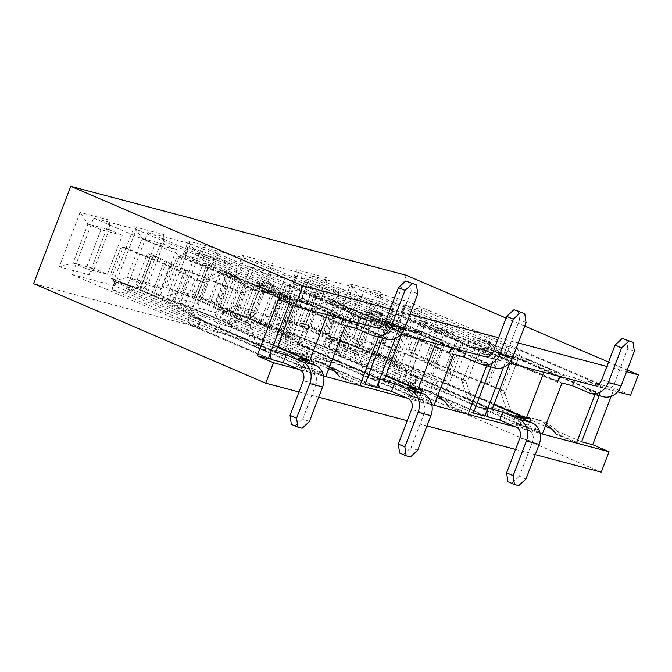 <?xml version="1.0" encoding="UTF-8"?>
<svg xmlns="http://www.w3.org/2000/svg" width="672" height="672" viewBox="0 0 672 672"><rect width="100%" height="100%" fill="white"/><g stroke="black" fill="none" stroke-linecap="round" stroke-linejoin="round"><path stroke-width="0.5" stroke-dasharray="3.36 2.52" d="M329.969 338.663L359.814 346.584L380.629 292.076L350.784 284.164L329.969 338.663L343.745 334.816L358.613 295.882L379.932 301.535L365.064 340.469L343.745 334.816L356.824 340.418L378.134 346.072L393.002 307.146L371.692 301.493L356.824 340.418M113.4 281.224L143.245 289.136L164.052 234.637L134.215 226.716L113.4 281.224L127.176 277.376L142.044 238.442L163.355 244.096L148.487 283.03L127.176 277.376L140.255 282.979L161.566 288.632L176.434 249.698L155.114 244.045L140.255 282.979M197.383 303.5L218.198 248.993L188.353 241.08L167.538 295.588L197.383 303.5L202.633 297.385L181.314 291.732L196.182 252.798L217.501 258.451L202.633 297.385L215.712 302.996L194.393 297.343L209.261 258.409L230.58 264.062L215.712 302.996M406.283 275.302L369.113 372.632L33.6 283.643M89.099 274.781L109.914 220.273L80.069 212.36L59.254 266.868L89.099 274.781L94.349 268.666L73.03 263.012L87.898 224.078L109.217 229.732L94.349 268.666L107.428 274.277L86.108 268.615L100.976 229.69L122.287 235.343L107.428 274.277M305.668 332.22L326.483 277.712L296.638 269.8L275.831 324.307L305.668 332.22L310.918 326.105L289.598 320.452L304.466 281.518L325.786 287.179L310.918 326.105L323.996 331.716L302.677 326.063L317.545 287.129L338.864 292.782L323.996 331.716M221.684 309.943L251.53 317.864L272.336 263.357L242.5 255.444L221.684 309.943L235.46 306.096L250.328 267.162L271.639 272.815L256.78 311.749L235.46 306.096L248.539 311.699L269.85 317.352L284.718 278.418L263.407 272.765L248.539 311.699M342.821 346.357L364.375 289.901L407.005 301.207L385.451 357.664L342.821 346.357L539.087 430.181L538.087 432.802L517.894 424.141A54.793 46.536 -75.1 0 0 495.096 408.349A54.793 46.536 -75.1 0 0 478.968 407.45L469.426 403.36L462.294 382.183L466.561 383.309L473.693 404.494L469.426 403.36M331.304 343.3L352.867 286.852L310.237 275.545L288.674 331.993L331.304 343.3L527.461 427.409L538.978 430.466M559.608 376.438L560.532 374.01L549.024 370.961L548.092 373.388L549.914 368.626L529.721 359.965A54.793 46.536 104.9 0 1 513.593 359.066A54.793 46.536 104.9 0 1 490.795 343.274L481.261 339.184L462.235 349.146L457.968 348.02L476.994 338.05L481.261 339.184M527.461 427.409L529.637 421.722M407.005 301.207L603.162 385.316L614.25 388.256L611.176 396.304M603.162 385.316L599.214 395.657L600.046 393.498L518.314 358.453L515.726 359.612A56.498 3.688 -159.1 0 0 500.665 353.438L459.068 336.907A27.796 1.814 20.9 0 1 444.948 330.893L427.291 322.585A2.092 1.369 -72.4 0 0 427.182 322.543A2.092 1.369 -72.4 0 0 425.3 323.946L414.893 351.204A2.092 1.369 -72.4 0 0 415.397 353.732L433.062 362.032A27.796 1.814 20.9 0 0 447.174 368.046L459.068 336.907M234.536 317.638L256.091 261.181L298.721 272.488L277.166 328.944L234.536 317.638L430.802 401.453L429.794 404.082L409.609 395.422A54.793 46.536 -75.1 0 0 386.812 379.63A54.793 46.536 -75.1 0 0 370.684 378.731L361.141 374.64L354.01 353.464L358.277 354.589L365.408 375.774L361.141 374.64M223.02 314.58L244.583 258.132L201.944 246.817L180.39 303.274L223.02 314.58L419.177 398.689L430.693 401.738M451.324 347.718L452.248 345.29L440.74 342.233L439.807 344.66L441.63 339.898L421.436 331.246A54.793 46.536 104.9 0 1 405.308 330.338A54.793 46.536 104.9 0 1 382.511 314.555L372.977 310.464L353.951 320.426L349.684 319.301L368.71 309.33L372.977 310.464M419.177 398.689L421.352 393.002M298.721 272.488L494.878 356.597L506.386 359.654L503.446 367.366L507.284 357.311L487.091 348.659L491.35 349.784L511.543 358.445L507.284 357.311M494.878 356.597L490.93 366.937L491.753 364.77L410.021 329.725L407.442 330.893A56.498 3.688 -159.1 0 0 392.381 324.71L350.776 308.179A27.796 1.814 20.9 0 1 336.664 302.165L319.007 293.866A2.092 1.369 -72.4 0 0 318.898 293.824A2.092 1.369 -72.4 0 0 317.016 295.226L306.608 322.476A2.092 1.369 -72.4 0 0 307.112 325.013L324.769 333.312A27.796 1.814 20.9 0 0 338.89 339.326L350.776 308.179M126.252 288.91L147.806 232.462L190.436 243.768L168.882 300.216L126.252 288.91L322.51 372.733L321.51 375.354L301.316 366.702A54.793 46.536 -75.1 0 0 278.519 350.91A54.793 46.536 -75.1 0 0 262.391 350.011L252.857 345.92L245.725 324.736L249.992 325.87L257.124 347.046L252.857 345.92M114.736 285.86L136.29 229.404L93.66 218.098L72.106 274.554L114.736 285.86L310.892 369.97L322.4 373.019M343.031 318.998L343.963 316.571L332.447 313.513L331.523 315.941L333.346 311.178L313.152 302.518A54.793 46.536 104.9 0 1 297.024 301.619A54.793 46.536 104.9 0 1 274.226 285.835L264.684 281.744L245.666 291.707L241.399 290.573L260.425 280.61L264.684 281.744M310.892 369.97L313.068 364.274M190.436 243.768L386.593 327.877L398.101 330.926L395.161 338.646L398.992 328.591L378.806 319.939L383.065 321.065L403.259 329.725L398.992 328.591M386.593 327.877L382.645 338.218L383.468 336.05L301.736 301.006L299.158 302.173A56.498 3.688 -159.1 0 0 284.096 295.991L242.491 279.46A27.796 1.814 20.9 0 1 228.379 273.445L210.722 265.146A2.092 1.369 -72.4 0 0 210.613 265.104A2.092 1.369 -72.4 0 0 208.732 266.507L198.324 293.756A2.092 1.369 -72.4 0 0 198.828 296.293L216.485 304.592A27.796 1.814 20.9 0 0 230.597 310.607L242.491 279.46M278.737 299.267L289.817 302.207L289.22 303.769L290.707 299.872L270.522 291.211L274.781 292.345L294.974 301.006L290.707 299.872M378.386 337.084L379.159 334.48L368.701 331.708L371.675 323.921L388.021 330.926L377.009 328.012L401.016 334.37M486.671 365.803L487.444 363.199L476.986 360.427L479.959 352.64L496.306 359.646L485.293 356.731L509.3 363.098M594.955 394.523L595.728 391.927L585.27 389.147L588.244 381.36L604.59 388.374L593.578 385.451L617.585 391.818M390.289 309.019L409.987 314.244M498.574 337.739L518.272 342.964M606.858 366.458L626.556 371.683M298.948 358.226L295.974 366.013L312.32 373.019L299.527 369.625L323.534 375.992M407.232 386.946L404.258 394.733L420.605 401.738L407.812 398.345L431.819 404.712M515.516 415.666L512.543 423.452L528.889 430.458L516.096 427.073L540.103 433.44M298.981 391.994L318.679 397.219M407.266 420.714L426.964 425.939M515.55 449.434L535.248 454.658M630.596 395.27L614.25 388.256M601.23 472.156L369.113 372.632M627.194 370.02L608.555 362.032M524.723 326.088L506.075 318.091M93.66 218.098L289.817 302.207M136.29 229.404L332.447 313.513M147.806 232.462L343.963 316.571M201.944 246.817L398.101 330.926M244.583 258.132L440.74 342.233M256.091 261.181L452.248 345.29M310.237 275.545L506.386 359.654M352.867 286.852L549.024 370.961M364.375 289.901L560.532 374.01M385.451 357.664L545.294 426.199M551.494 428.862L581.608 441.773L580.717 444.108L560.524 435.448L556.256 434.322L576.45 442.974L580.717 444.108M288.674 331.993L484.831 416.102M277.166 328.944L437.01 397.48M443.209 400.134L473.323 413.053L472.433 415.388L452.239 406.728L447.972 405.594L468.166 414.254L472.433 415.388M180.39 303.274L376.547 387.383M168.882 300.216L328.726 368.76M334.925 371.414L365.039 384.325L364.14 386.66L343.955 378.008L339.688 376.874L359.881 385.535L364.14 386.66M72.106 274.554L268.262 358.663M86.108 268.615L73.03 263.012L59.254 266.868M100.976 229.69L87.898 224.078L80.069 212.36M122.287 235.343L109.217 229.732L109.914 220.273M194.393 297.343L181.314 291.732L167.538 295.588M209.261 258.409L196.182 252.798L188.353 241.08M230.58 264.062L217.501 258.451L218.198 248.993M302.677 326.063L289.598 320.452L275.831 324.307M317.545 287.129L304.466 281.518L296.638 269.8M338.864 292.782L325.786 287.179L326.483 277.712M155.114 244.045L142.044 238.442L134.215 226.716M161.566 288.632L148.487 283.03L143.245 289.136M176.434 249.698L163.355 244.096L164.052 234.637M263.407 272.765L250.328 267.162L242.5 255.444M269.85 317.352L256.78 311.749L251.53 317.864M284.718 278.418L271.639 272.815L272.336 263.357M371.692 301.493L358.613 295.882L350.784 284.164M378.134 346.072L365.064 340.469L359.814 346.584M393.002 307.146L379.932 301.535L380.629 292.076M174.527 301.308L186.421 270.161A27.796 1.814 -159.1 0 1 172.309 264.146L154.644 255.847A2.092 1.369 -72.4 0 0 154.535 255.805A2.092 1.369 -72.4 0 0 152.653 257.208L142.246 284.458A2.092 1.369 -72.4 0 0 142.75 286.994L160.415 295.294A27.796 1.814 -159.1 0 0 174.527 301.308L216.124 317.839A56.498 3.688 20.9 0 1 231.185 324.013L227.195 323.005L227.657 325.945L220.408 324.03L132.712 286.6L114.769 281.61L115.66 282.072L112.686 289.859L197.686 326.306L191.008 324.803A8.77 4.595 -66.8 0 1 190.672 324.685A8.77 4.595 -66.8 0 1 189.655 315.437L188.605 312.724A56.498 3.688 20.9 0 1 176.988 307.457L151.368 295.168A27.796 1.814 -159.1 0 0 137.71 289.271L111.115 278.603A2.092 2.016 96.7 0 1 109.981 275.898L120.389 248.648A2.092 2.016 96.7 0 1 123.01 247.456L149.604 258.124A27.796 1.814 -159.1 0 1 163.262 264.02L151.368 295.168M193.964 317.008L275.696 352.052L193.981 317.016L193.133 313.967A48.14 3.15 -159.1 0 1 183.229 309.481L157.618 297.192A36.145 2.36 -159.1 0 0 139.843 289.523L113.257 278.855A2.092 2.016 96.7 0 1 112.123 276.15L109.981 275.898M193.981 317.016L201.23 318.94L198.257 326.726M231.185 324.013L232.285 326.743A8.77 4.595 -66.8 0 1 224.683 333.732L214.738 330.826L129.738 294.386L112.686 289.859M327.264 314.815L329.078 310.052L333.346 311.178M312.866 364.19A8.77 4.595 -66.8 0 1 306.415 368.777L295.974 366.013M260.425 280.61L269.959 284.701L274.226 285.835M293.261 305.5L294.974 301.006M270.522 291.211A54.793 46.536 104.9 0 1 254.394 290.312A54.793 46.536 104.9 0 1 231.596 274.52L235.855 275.654A54.793 46.536 -75.1 0 0 258.653 291.446A54.793 46.536 -75.1 0 0 274.781 292.345M176.988 307.457L188.882 276.31A56.498 3.688 -159.1 0 0 200.5 281.576L205.027 282.82L226.321 271.564L235.855 275.654M226.321 271.564L222.054 270.438L203.028 280.4L207.295 281.534L193.914 316.571L189.655 315.437L203.028 280.4L200.5 281.576L205.195 282.878M231.596 274.52L222.054 270.438M329.078 310.052L308.885 301.392L313.152 302.518M308.885 301.392A54.793 46.536 104.9 0 1 292.757 300.493A54.793 46.536 104.9 0 1 269.959 284.701M115.66 282.072L201.23 318.94M309.372 421.596L302.828 418.79L316.058 384.14L303.274 380.747M312.32 373.019A8.77 7.451 104.9 0 1 316.058 384.14M302.131 428.249L291.329 424.318M295.596 425.443L302.828 418.79M314.017 361.788L232.285 326.743L228.018 325.618L241.399 290.573L239.089 291.858A48.14 3.15 20.9 0 0 226.254 286.591L184.657 270.06A36.145 2.36 -159.1 0 1 166.303 262.24L148.638 253.94A2.092 1.369 -72.4 0 0 148.529 253.89A2.092 1.369 -72.4 0 0 146.647 255.301L136.24 282.551A2.092 1.369 -72.4 0 0 136.744 285.079L154.409 293.387A36.145 2.36 -159.1 0 0 172.763 301.207L214.36 317.738A48.14 3.15 20.9 0 1 227.195 323.005M186.421 270.161L228.018 286.692A56.498 3.688 -159.1 0 1 243.079 292.866L245.666 291.707L232.285 326.743M239.291 291.925L243.356 292.958L239.282 291.917M122.514 247.33L124.648 247.582A2.092 2.016 96.7 0 0 122.531 248.9L112.123 276.15M124.648 247.582A2.092 2.016 96.7 0 1 125.152 247.708L151.738 258.376A36.145 2.36 -159.1 0 1 169.512 266.045L195.124 278.334L183.229 309.481M188.882 276.31L163.262 264.02M205.187 282.878L205.027 282.82A48.14 3.15 -159.1 0 1 195.124 278.334M219.341 273.319L207.446 304.466A27.796 1.814 20.9 0 0 193.78 298.57L167.194 287.902A2.092 2.016 96.7 0 1 166.06 285.197L176.467 257.947A2.092 2.016 96.7 0 1 179.088 256.754L205.674 267.422A27.796 1.814 20.9 0 1 219.341 273.319L244.952 285.608A56.498 3.688 -159.1 0 0 256.578 290.875L261.106 292.118L263.735 290.497L270.413 292.001L184.523 255.091L202.465 260.081L205.439 252.294L290.438 288.742L300.384 291.648A8.77 4.595 -66.8 0 1 300.72 291.757A8.77 4.595 -66.8 0 1 301.736 301.006L288.355 336.05L295.487 357.227L291.228 356.093L300.762 360.184A54.793 46.536 104.9 0 1 316.89 361.082A54.793 46.536 104.9 0 1 329.44 366.895M379.142 334.48L297.41 299.426L295.168 301.157A48.14 3.15 20.9 0 0 282.332 295.89L240.727 279.359A36.145 2.36 20.9 0 1 222.373 271.538L204.716 263.239A2.092 1.369 -72.4 0 0 204.607 263.189A2.092 1.369 -72.4 0 0 202.726 264.6L208.732 266.507M297.41 299.426L290.161 297.511L293.135 289.724M256.796 290.951L259.106 289.699A8.77 4.595 -66.8 0 1 266.708 282.71L273.386 284.214L188.387 247.766L205.439 252.294M357.958 322.955L358.882 320.527L375.228 327.533M344.324 319.343A8.77 4.595 -66.8 0 1 348.44 317.755L358.882 320.527M301.316 366.702L305.584 367.828L325.777 376.488L321.51 375.354M257.124 347.046L266.658 351.137L262.391 350.011M371.675 323.921L382.116 326.693A8.77 4.595 -66.8 0 1 382.452 326.802A8.77 4.595 -66.8 0 1 383.468 336.05M343.955 378.008A54.793 46.536 -75.1 0 0 321.157 362.216A54.793 46.536 -75.1 0 0 305.029 361.318L300.762 360.184M305.029 361.318L295.487 357.227M305.584 367.828A54.793 46.536 -75.1 0 0 282.786 352.044A54.793 46.536 -75.1 0 0 266.658 351.137M202.465 260.081L290.161 297.511M386.753 339.301A17.119 14.54 104.9 0 1 385.048 338.713L368.701 331.708M284.096 295.991L272.202 327.138A56.498 3.688 20.9 0 1 287.263 333.312L283.273 332.304L291.228 356.093M379.21 334.925L297.478 299.88L284.096 334.916L288.355 336.05L287.263 333.312M388.021 330.926A8.77 7.451 -75.1 0 0 388.895 331.229A8.77 7.451 -75.1 0 0 398.009 325.693L411.239 291.043L417.774 293.849M409.945 282.131L411.239 291.043M340.838 324.744L259.106 289.699L263.374 290.833L249.992 325.87L249.211 323.266A48.14 3.15 -159.1 0 1 239.308 318.78L213.696 306.491A36.145 2.36 20.9 0 0 195.922 298.822L169.336 288.154A2.092 2.016 96.7 0 1 168.202 285.449L178.609 258.199A2.092 2.016 96.7 0 1 181.23 257.006L207.816 267.674A36.145 2.36 20.9 0 1 225.582 275.344L251.202 287.633A48.14 3.15 -159.1 0 0 261.106 292.118L256.805 290.959M207.446 304.466L233.058 316.756A56.498 3.688 20.9 0 0 244.684 322.022L245.725 324.736L259.106 289.699M283.273 332.304A48.14 3.15 20.9 0 0 270.438 327.037L228.833 310.506A36.145 2.36 20.9 0 1 210.479 302.686L192.822 294.378A2.092 1.369 -72.4 0 1 192.318 291.85L202.726 264.6M272.202 327.138L230.597 310.607M299.418 302.257L295.168 301.157L299.426 302.257M282.811 330.028L294.706 298.88A27.796 1.814 -159.1 0 1 280.594 292.866L262.928 284.567A2.092 1.369 -72.4 0 0 262.819 284.525A2.092 1.369 -72.4 0 0 260.946 285.928L250.538 313.177A2.092 1.369 -72.4 0 0 251.042 315.714L268.699 324.013A27.796 1.814 -159.1 0 0 282.811 330.028L324.408 346.559A56.498 3.688 20.9 0 1 339.478 352.741L335.479 351.725L335.941 354.673L325.996 351.767L240.996 315.319L223.054 310.33L223.944 310.792L220.97 318.578L305.97 355.026L299.292 353.522A8.77 4.595 -66.8 0 1 298.956 353.405A8.77 4.595 -66.8 0 1 297.94 344.156L296.89 341.443A56.498 3.688 20.9 0 1 285.272 336.176L259.661 323.887A27.796 1.814 -159.1 0 0 245.994 317.99L219.408 307.322A2.092 2.016 96.7 0 1 218.274 304.626L228.682 277.368A2.092 2.016 96.7 0 1 231.294 276.175L257.888 286.843A27.796 1.814 -159.1 0 1 271.547 292.74L259.661 323.887M302.249 345.736L383.981 380.78L302.249 345.736L301.417 342.686A48.14 3.15 -159.1 0 1 291.514 338.201L265.902 325.912A36.145 2.36 -159.1 0 0 248.136 318.242L221.542 307.574A2.092 2.016 96.7 0 1 220.408 304.87L218.274 304.626M302.266 345.736L309.515 347.659L306.541 355.446M339.478 352.741L340.57 355.471A8.77 4.595 -66.8 0 1 332.968 362.46L323.022 359.554L238.022 323.106L220.97 318.578M435.548 343.535L437.363 338.772L441.63 339.898M421.159 392.918A8.77 4.595 -66.8 0 1 414.7 397.505L404.258 394.733M368.71 309.33L378.244 313.421L382.511 314.555M401.436 334.488L403.259 329.725M378.806 319.939A54.793 46.536 104.9 0 1 362.678 319.032A54.793 46.536 104.9 0 1 339.881 303.248L344.14 304.374A54.793 46.536 -75.1 0 0 366.937 320.166A54.793 46.536 -75.1 0 0 383.065 321.065M285.272 336.176L297.167 305.029A56.498 3.688 -159.1 0 0 308.784 310.296L313.312 311.539L334.606 300.283L344.14 304.374M334.606 300.283L330.338 299.158L311.321 309.12L315.58 310.254L302.198 345.29L297.94 344.156L311.321 309.12L308.784 310.296L313.312 311.539A48.14 3.15 -159.1 0 1 303.408 307.054L291.514 338.201M339.881 303.248L330.338 299.158M437.363 338.772L417.169 330.112L421.436 331.246M417.169 330.112A54.793 46.536 104.9 0 1 401.041 329.213A54.793 46.536 104.9 0 1 378.244 313.421M223.944 310.792L309.515 347.659M417.656 450.316L411.113 447.51L424.351 412.86L411.558 409.466M420.605 401.738A8.77 7.451 104.9 0 1 424.351 412.86M410.416 456.968L399.613 453.037M403.88 454.163L411.113 447.51M422.302 390.516L340.57 355.471L336.302 354.337L349.684 319.301L347.374 320.578A48.14 3.15 20.9 0 0 334.538 315.311L292.942 298.78A36.145 2.36 -159.1 0 1 274.588 290.959L256.922 282.66A2.092 1.369 -72.4 0 0 256.813 282.618A2.092 1.369 -72.4 0 0 254.94 284.021L244.532 311.27A2.092 1.369 -72.4 0 0 245.036 313.807L262.693 322.106A36.145 2.36 -159.1 0 0 281.047 329.927L322.644 346.458A48.14 3.15 20.9 0 1 335.479 351.725M294.706 298.88L336.302 315.412A56.498 3.688 -159.1 0 1 351.372 321.594L353.951 320.426L340.57 355.471M347.575 320.645L351.641 321.686L347.567 320.636M230.798 276.049L232.94 276.301A2.092 2.016 96.7 0 0 230.815 277.62L220.408 304.87M232.94 276.301A2.092 2.016 96.7 0 1 233.436 276.427L260.022 287.095A36.145 2.36 -159.1 0 1 277.796 294.764L303.408 307.054M297.167 305.029L271.547 292.74M327.625 302.039L315.731 333.186A27.796 1.814 20.9 0 0 302.072 327.289L275.478 316.621A2.092 2.016 96.7 0 1 274.344 313.925L284.752 286.667A2.092 2.016 96.7 0 1 287.372 285.474L313.958 296.15A27.796 1.814 20.9 0 1 327.625 302.039L353.237 314.328A56.498 3.688 -159.1 0 0 364.862 319.595L369.39 320.838L372.019 319.217L378.697 320.72L292.807 283.811L310.75 288.8L313.723 281.014L398.723 317.461L408.668 320.368A8.77 4.595 -66.8 0 1 409.004 320.477A8.77 4.595 -66.8 0 1 410.021 329.725L396.648 364.77L403.771 385.946L399.512 384.821L409.046 388.903A54.793 46.536 104.9 0 1 425.174 389.81A54.793 46.536 104.9 0 1 437.724 395.615M487.427 363.199L405.712 328.154L403.452 329.876A48.14 3.15 20.9 0 0 390.617 324.61L349.012 308.078A36.145 2.36 20.9 0 1 330.658 300.258L313.001 291.959A2.092 1.369 -72.4 0 0 312.892 291.917A2.092 1.369 -72.4 0 0 311.01 293.32L317.016 295.226M405.695 328.154L398.446 326.231L401.419 318.444M365.081 319.67L367.391 318.419A8.77 4.595 -66.8 0 1 374.993 311.43L381.671 312.934L296.671 276.486L313.723 281.014M466.242 351.674L467.166 349.247L483.512 356.261M452.609 348.062A8.77 4.595 -66.8 0 1 456.725 346.475L467.166 349.247M409.609 395.422L413.868 396.547L434.062 405.208L429.794 404.082M365.408 375.774L374.942 379.856L370.684 378.731M479.959 352.64L490.4 355.412A8.77 4.595 -66.8 0 1 490.736 355.522A8.77 4.595 -66.8 0 1 491.753 364.77M452.239 406.728A54.793 46.536 -75.1 0 0 429.442 390.936A54.793 46.536 -75.1 0 0 413.314 390.037L409.046 388.903M413.314 390.037L403.771 385.946M413.868 396.547A54.793 46.536 -75.1 0 0 391.07 380.764A54.793 46.536 -75.1 0 0 374.942 379.856M310.75 288.8L398.446 326.231M495.037 368.021A17.119 14.54 104.9 0 1 493.332 367.433L476.986 360.427M392.381 324.71L380.486 355.858A56.498 3.688 20.9 0 1 395.548 362.04L391.558 361.024L399.512 384.821M487.494 363.644L405.762 328.6L392.381 363.636L396.648 364.77L395.548 362.04M496.306 359.646A8.77 7.451 -75.1 0 0 497.179 359.948A8.77 7.451 -75.1 0 0 506.293 354.413L519.523 319.763L526.058 322.568M518.23 310.85L519.523 319.763M449.123 353.464L367.391 318.419L371.658 319.553L358.277 354.589L357.496 351.985A48.14 3.15 -159.1 0 1 347.592 347.5L321.98 335.21A36.145 2.36 20.9 0 0 304.206 327.541L277.62 316.873A2.092 2.016 96.7 0 1 276.486 314.177L286.894 286.919A2.092 2.016 96.7 0 1 289.514 285.726L316.1 296.394A36.145 2.36 20.9 0 1 333.875 304.063L359.486 316.352A48.14 3.15 -159.1 0 0 369.39 320.838L365.089 319.679M315.731 333.186L341.342 345.475A56.498 3.688 20.9 0 0 352.968 350.742L354.01 353.464L367.391 318.419M391.558 361.024A48.14 3.15 20.9 0 0 378.722 355.757L337.126 339.226A36.145 2.36 20.9 0 1 318.763 331.405L301.106 323.106A2.092 1.369 -72.4 0 1 300.602 320.569L311.01 293.32M380.486 355.858L338.89 339.326M407.702 330.977L403.452 329.876L407.711 330.985M391.096 358.747L402.99 327.608A27.796 1.814 -159.1 0 1 388.878 321.594L371.221 313.286A2.092 1.369 -72.4 0 0 371.104 313.244A2.092 1.369 -72.4 0 0 369.23 314.647L358.823 341.905A2.092 1.369 -72.4 0 0 359.327 344.434L376.984 352.733A27.796 1.814 -159.1 0 0 391.096 358.747L432.692 375.278A56.498 3.688 20.9 0 1 447.762 381.461L443.772 380.444L444.226 383.393L434.28 380.486L349.28 344.039L331.346 339.049L332.228 339.52L329.255 347.298L414.254 383.746L407.576 382.242A8.77 4.595 -66.8 0 1 407.24 382.133A8.77 4.595 -66.8 0 1 406.224 372.884L405.174 370.163A56.498 3.688 20.9 0 1 393.557 364.896L367.945 352.607A27.796 1.814 -159.1 0 0 354.278 346.71L327.692 336.042A2.092 2.016 96.7 0 1 326.558 333.346L336.966 306.088A2.092 2.016 96.7 0 1 339.587 304.895L366.173 315.571A27.796 1.814 -159.1 0 1 379.84 321.46L367.945 352.607M492.248 409.492L410.533 374.455L409.702 371.406A48.14 3.15 -159.1 0 1 399.806 366.92L374.186 354.631A36.145 2.36 -159.1 0 0 356.42 346.962L329.826 336.294A2.092 2.016 96.7 0 1 328.692 333.598L326.558 333.346M492.265 409.5L410.533 374.455L417.799 376.379L414.826 384.166M447.762 381.461L448.854 384.191A8.77 4.595 -66.8 0 1 441.26 391.18L431.306 388.273L346.307 351.826L329.255 347.298M543.833 372.254L545.647 367.492L549.914 368.626M529.444 421.638A8.77 4.595 -66.8 0 1 522.984 426.224L512.543 423.452M476.994 338.05L486.536 342.14L490.795 343.274M509.729 363.208L511.543 358.445M487.091 348.659A54.793 46.536 104.9 0 1 470.963 347.752A54.793 46.536 104.9 0 1 448.165 331.968L452.424 333.094A54.793 46.536 -75.1 0 0 475.222 348.886A54.793 46.536 -75.1 0 0 491.35 349.784M393.557 364.896L405.451 333.757A56.498 3.688 -159.1 0 0 417.068 339.016L421.596 340.259L442.89 329.011L452.424 333.094M442.89 329.011L438.623 327.877L419.605 337.84L423.864 338.974L410.483 374.01L406.224 372.884L419.605 337.84L417.068 339.016L421.596 340.259A48.14 3.15 -159.1 0 1 411.692 335.773L399.806 366.92M448.165 331.968L438.623 327.877M545.647 367.492L525.462 358.831L529.721 359.965M525.462 358.831A54.793 46.536 104.9 0 1 509.334 357.932A54.793 46.536 104.9 0 1 486.536 342.14M332.228 339.52L417.799 376.379M525.941 479.035L519.406 476.23L532.636 441.58L519.842 438.186M528.889 430.458A8.77 7.451 104.9 0 1 532.636 441.58M518.7 485.688L507.898 481.757M512.165 482.891L519.406 476.23M530.586 419.236L448.854 384.191L444.595 383.057L457.968 348.02L455.658 349.297A48.14 3.15 20.9 0 0 442.823 344.03L401.226 327.499A36.145 2.36 -159.1 0 1 382.872 319.679L365.215 311.38A2.092 1.369 -72.4 0 0 365.098 311.338A2.092 1.369 -72.4 0 0 363.224 312.74L352.817 339.99A2.092 1.369 -72.4 0 0 353.321 342.527L370.978 350.826A36.145 2.36 -159.1 0 0 389.332 358.646L430.928 375.178A48.14 3.15 20.9 0 1 443.772 380.444M402.99 327.608L444.587 344.131A56.498 3.688 -159.1 0 1 459.656 350.314L462.235 349.146L448.854 384.191M459.917 350.398L455.658 349.297L459.925 350.406M339.083 304.769L341.225 305.021A2.092 2.016 96.7 0 0 339.1 306.34L328.692 333.598M341.225 305.021A2.092 2.016 96.7 0 1 341.72 305.147L368.315 315.823A36.145 2.36 -159.1 0 1 386.081 323.484L411.692 335.773M405.451 333.757L379.84 321.46M435.91 330.767L424.015 361.906A27.796 1.814 20.9 0 0 410.357 356.017L383.762 345.341A2.092 2.016 96.7 0 1 382.628 342.644L393.036 315.386A2.092 2.016 96.7 0 1 395.657 314.194L422.251 324.87A27.796 1.814 20.9 0 1 435.91 330.767L461.53 343.056A56.498 3.688 -159.1 0 0 473.147 348.314L477.674 349.566L480.304 347.936L486.982 349.44L401.1 312.539L419.034 317.52L422.008 309.733L507.007 346.181L516.953 349.087A8.77 4.595 -66.8 0 1 517.289 349.205A8.77 4.595 -66.8 0 1 518.314 358.453L504.932 393.49L512.064 414.666L507.797 413.54L517.331 417.631A54.793 46.536 104.9 0 1 533.459 418.53A54.793 46.536 104.9 0 1 546.008 424.334M595.711 391.919L513.979 356.874L511.736 358.596A48.14 3.15 20.9 0 0 498.901 353.329L457.304 336.806A36.145 2.36 20.9 0 1 438.942 328.978L421.285 320.678A2.092 1.369 -72.4 0 0 421.176 320.636A2.092 1.369 -72.4 0 0 419.294 322.039L425.3 323.946M595.728 391.927L513.996 356.882L506.738 354.95L509.712 347.164M557.407 382.183L475.675 347.138L479.942 348.272L466.561 383.309L465.78 380.705A48.14 3.15 -159.1 0 1 455.876 376.219L467.771 345.072A48.14 3.15 -159.1 0 0 477.674 349.566L473.147 348.314L475.675 347.138A8.77 4.595 -66.8 0 1 483.277 340.15L489.955 341.653L404.956 305.214L422.008 309.733M574.526 380.394L575.45 377.966L591.797 384.98M560.902 376.782A8.77 4.595 -66.8 0 1 565.009 375.194L575.45 377.966M517.894 424.141L522.152 425.275L542.346 433.927L538.087 432.802M473.693 404.494L483.227 408.584L478.968 407.45M588.244 381.36L598.685 384.132A8.77 4.595 -66.8 0 1 599.021 384.25A8.77 4.595 -66.8 0 1 600.046 393.498M560.524 435.448A54.793 46.536 -75.1 0 0 537.726 419.656A54.793 46.536 -75.1 0 0 521.598 418.757L517.331 417.631M521.598 418.757L512.064 414.666M522.152 425.275A54.793 46.536 -75.1 0 0 499.355 409.483A54.793 46.536 -75.1 0 0 483.227 408.584M419.034 317.52L506.738 354.95M603.322 396.749A17.119 14.54 104.9 0 1 601.616 396.152L585.27 389.147M500.665 353.438L488.771 384.577A56.498 3.688 20.9 0 1 503.832 390.76L499.842 389.743L507.797 413.54M595.778 392.364L514.046 357.319L500.665 392.356L504.932 393.49L503.832 390.76M604.59 388.374A8.77 7.451 -75.1 0 0 605.464 388.668A8.77 7.451 -75.1 0 0 614.578 383.141L627.808 348.491L634.343 351.288M626.522 339.57L627.808 348.491M455.876 376.219L430.265 363.93A36.145 2.36 20.9 0 0 412.49 356.261L385.904 345.593A2.092 2.016 96.7 0 1 384.77 342.896L395.178 315.638A2.092 2.016 96.7 0 1 397.799 314.446L424.385 325.122A36.145 2.36 20.9 0 1 442.159 332.783L467.771 345.072M424.015 361.906L449.635 374.203A56.498 3.688 20.9 0 0 461.252 379.462L462.294 382.183L475.675 347.138M499.842 389.743A48.14 3.15 20.9 0 0 487.007 384.476L445.41 367.945A36.145 2.36 20.9 0 1 427.056 360.125L409.391 351.826A2.092 1.369 -72.4 0 1 408.887 349.289L419.294 322.039M488.771 384.577L447.174 368.046M515.995 359.696L511.736 358.596L516.004 359.705M220.408 324.03L217.434 331.817M306.415 368.777L224.683 333.732M272.74 359.848L191.008 324.803M271.387 350.482L189.655 315.437M228.018 325.618L277.477 346.819M277.318 347.239L227.657 325.945M275.646 351.616L193.914 316.571M197.686 326.306L200.659 318.52M115.088 281.652L112.115 289.439M130.007 285.608L127.033 293.395M214.738 330.826L217.711 323.047M132.712 286.6L129.738 294.386M142.246 284.458L136.24 282.551M152.653 257.208L146.647 255.301M154.644 255.847L148.638 253.94M172.309 264.146L160.415 295.294M142.75 286.994L136.744 285.079M166.303 262.24L154.409 293.387M184.657 270.06L172.763 301.207M228.018 286.692L216.124 317.839M226.254 286.591L214.36 317.738M122.531 248.9L120.389 248.648M125.152 247.708L123.01 247.456M113.257 278.855L111.115 278.603M137.71 289.271L149.604 258.124M151.738 258.376L139.843 289.523M169.512 266.045L157.618 297.192M193.133 313.967L188.605 312.724M297.478 299.88L301.736 301.006M270.976 292.421L273.949 284.634M348.44 317.755L266.708 282.71M382.116 326.693L300.384 291.648M263.374 290.833L345.106 325.878M345.467 325.542L263.735 290.497M385.048 338.713L372.254 335.32M290.438 288.742L287.465 296.528M199.76 259.098L202.734 251.311M184.842 255.133L187.816 247.346M273.386 284.214L270.413 292.001M185.413 255.553L188.387 247.766M385.216 322.3L398.009 325.693M176.467 257.947L178.609 258.199M166.06 285.197L168.202 285.449M167.194 287.902L169.336 288.154M193.78 298.57L205.674 267.422M179.088 256.754L181.23 257.006M195.922 298.822L207.816 267.674M213.696 306.491L225.582 275.344M233.058 316.756L244.952 285.608M239.308 318.78L251.202 287.633M249.211 323.266L244.684 322.022M192.318 291.85L198.324 293.756M192.822 294.378L198.828 296.293M204.716 263.239L210.722 265.146M228.379 273.445L216.485 304.592M210.479 302.686L222.373 271.538M228.833 310.506L240.727 279.359M270.438 327.037L282.332 295.89M328.7 352.75L325.727 360.536M414.7 397.505L332.968 362.46M381.024 388.567L299.292 353.522M379.672 379.21L297.94 344.156M336.302 354.337L385.762 375.547M385.602 375.959L335.941 354.673M383.93 380.335L302.198 345.29M305.97 355.026L308.944 347.239M223.373 310.38L220.399 318.158M238.291 314.336L235.318 322.123M323.022 359.554L325.996 351.767M240.996 315.319L238.022 323.106M250.538 313.177L244.532 311.27M260.946 285.928L254.94 284.021M262.928 284.567L256.922 282.66M280.594 292.866L268.699 324.013M251.042 315.714L245.036 313.807M274.588 290.959L262.693 322.106M292.942 298.78L281.047 329.927M336.302 315.412L324.408 346.559M334.538 315.311L322.644 346.458M230.815 277.62L228.682 277.368M233.436 276.427L231.294 276.175M221.542 307.574L219.408 307.322M245.994 317.99L257.888 286.843M260.022 287.095L248.136 318.242M277.796 294.764L265.902 325.912M301.417 342.686L296.89 341.443M405.762 328.6L410.021 329.725M379.268 321.14L382.242 313.354M456.725 346.475L374.993 311.43M490.4 355.412L408.668 320.368M371.658 319.553L453.39 354.598M453.751 354.262L372.019 319.217M493.332 367.433L480.539 364.039M398.723 317.461L395.749 325.248M308.045 287.818L311.018 280.031M293.126 283.861L296.1 276.074M381.671 312.934L378.697 320.72M293.698 284.273L296.671 276.486M493.5 351.028L506.293 354.413M284.752 286.667L286.894 286.919M274.344 313.925L276.486 314.177M275.478 316.621L277.62 316.873M302.072 327.289L313.958 296.15M287.372 285.474L289.514 285.726M304.206 327.541L316.1 296.394M321.98 335.21L333.875 304.063M341.342 345.475L353.237 314.328M347.592 347.5L359.486 316.352M357.496 351.985L352.968 350.742M300.602 320.569L306.608 322.476M301.106 323.106L307.112 325.013M313.001 291.959L319.007 293.866M336.664 302.165L324.769 333.312M318.763 331.405L330.658 300.258M337.126 339.226L349.012 308.078M378.722 355.757L390.617 324.61M436.985 381.469L434.011 389.256M522.984 426.224L441.26 391.18M489.308 417.287L407.576 382.242M487.956 407.929L406.224 372.884M444.595 383.057L494.046 404.267M493.886 404.687L444.226 383.393M492.215 409.055L410.483 374.01M414.254 383.746L417.228 375.959M331.657 339.1L328.684 346.886M346.584 343.056L343.61 350.843M431.306 388.273L434.28 380.486M349.28 344.039L346.307 351.826M358.823 341.905L352.817 339.99M369.23 314.647L363.224 312.74M371.221 313.286L365.215 311.38M388.878 321.594L376.984 352.733M359.327 344.434L353.321 342.527M382.872 319.679L370.978 350.826M401.226 327.499L389.332 358.646M444.587 344.131L432.692 375.278M442.823 344.03L430.928 375.178M339.1 306.34L336.966 306.088M341.72 305.147L339.587 304.895M329.826 336.294L327.692 336.042M354.278 346.71L366.173 315.571M368.315 315.823L356.42 346.962M386.081 323.484L374.186 354.631M409.702 371.406L405.174 370.163M514.046 357.319L518.314 358.453M487.553 349.86L490.526 342.073M565.009 375.194L483.277 340.15M598.685 384.132L516.953 349.087M479.942 348.272L561.674 383.317M562.036 382.981L480.304 347.936M601.616 396.152L588.823 392.767M507.007 346.181L504.034 353.968M416.338 316.537L419.303 308.75M401.411 312.581L404.384 304.794M489.955 341.653L486.982 349.44M401.982 313.001L404.956 305.214M601.784 379.747L614.578 383.141M393.036 315.386L395.178 315.638M382.628 342.644L384.77 342.896M383.762 345.341L385.904 345.593M410.357 356.017L422.251 324.87M395.657 314.194L397.799 314.446M412.49 356.261L424.385 325.122M430.265 363.93L442.159 332.783M449.635 374.203L461.53 343.056M465.78 380.705L461.252 379.462M408.887 349.289L414.893 351.204M409.391 351.826L415.397 353.732M421.285 320.678L427.291 322.585M444.948 330.893L433.062 362.032M427.056 360.125L438.942 328.978M445.41 367.945L457.304 336.806M487.007 384.476L498.901 353.329M268.489 358.058L190.672 324.685M254.394 290.312L258.653 291.446M292.757 300.493L297.024 301.619M198.568 326.768L201.541 318.982M114.769 281.61L111.796 289.397M154.535 255.805L148.529 253.89M382.452 326.802L300.72 291.757M379.159 334.48L297.427 299.435M321.157 362.216L316.89 361.082M282.786 352.044L278.519 350.91M376.102 327.835L388.895 331.229M274.268 284.676L271.295 292.463M184.523 255.091L187.496 247.304M178.584 256.628L180.726 256.88M210.613 265.104L204.607 263.189M376.774 386.778L298.956 353.405M362.678 319.032L366.937 320.166M401.041 329.213L405.308 330.338M306.852 355.488L309.826 347.701M223.054 310.33L220.08 318.116M262.819 284.525L256.813 282.618M490.736 355.522L409.004 320.477M487.444 363.199L405.712 328.154M429.442 390.936L425.174 389.81M391.07 380.764L386.812 379.63M484.386 356.555L497.179 359.948M382.553 313.396L379.579 321.182M292.807 283.811L295.781 276.024M286.877 285.348L289.01 285.6M318.898 293.824L312.892 291.917M485.066 415.498L407.24 382.133M470.963 347.752L475.222 348.886M509.334 357.932L513.593 359.066M415.145 384.208L418.11 376.421M331.346 339.049L328.373 346.836M371.104 313.244L365.098 311.338M599.021 384.25L517.289 349.205M537.726 419.656L533.459 418.53M499.355 409.483L495.096 408.349M592.67 385.283L605.464 388.668M490.837 342.124L487.864 349.902M401.1 312.539L404.074 304.752M395.161 314.068L397.295 314.32M427.182 322.543L421.176 320.636"/><path stroke-width="1.01" d="M506.075 318.091L406.283 275.302L70.77 186.312L33.6 283.643L265.717 383.166L298.981 391.994M560.902 376.782A8.77 4.595 -66.8 0 0 557.407 382.183L559.608 376.438M529.637 421.722L530.586 419.236A8.77 4.595 -66.8 0 1 529.444 421.638M581.608 441.773L599.214 395.657L581.608 441.773L592.696 444.713L609.042 451.718L601.23 472.156L535.248 454.658M611.176 396.304L592.696 444.713M452.609 348.062A8.77 4.595 -66.8 0 0 449.123 353.464L451.324 347.718M421.352 393.002L422.302 390.516A8.77 4.595 -66.8 0 1 421.159 392.918M473.323 413.053L490.93 366.937L473.323 413.053L484.831 416.102L503.446 367.366L487.956 407.929A8.77 4.595 -66.8 0 0 488.972 417.178L485.066 415.498M344.324 319.343A8.77 4.595 -66.8 0 0 340.838 324.744L343.031 318.998M313.068 364.274L314.017 361.788A8.77 4.595 -66.8 0 1 312.866 364.19M365.039 384.325L382.645 338.218L365.039 384.325L376.547 387.383L395.161 338.646L379.672 379.21A8.77 4.595 -66.8 0 0 380.688 388.45L376.774 386.778M275.713 352.061L286.154 354.833L283.181 362.62L272.74 359.848A8.77 4.595 -66.8 0 1 272.404 359.73A8.77 4.595 -66.8 0 1 271.387 350.482L289.22 303.769L268.262 358.663L257.174 355.723L273.521 362.729L265.717 383.166M70.77 186.312L302.887 285.835L295.084 306.281L278.737 299.267L257.174 355.723M295.084 306.281L375.228 327.533A8.77 7.451 -75.1 0 0 376.102 327.835A8.77 7.451 -75.1 0 0 385.216 322.3L398.446 287.65L404.989 290.455L391.751 325.105A17.119 14.54 104.9 0 1 373.96 335.908A17.119 14.54 104.9 0 1 372.254 335.32L355.908 328.314L345.467 325.542L325.777 376.488M401.016 334.37L483.512 356.261A8.77 7.451 -75.1 0 0 484.386 356.555A8.77 7.451 -75.1 0 0 493.5 351.028L506.73 316.378L513.274 319.175L500.044 353.825A17.119 14.54 104.9 0 1 482.244 364.636A17.119 14.54 104.9 0 1 480.539 364.039L464.192 357.034L453.751 354.262L434.062 405.208M509.3 363.098L591.797 384.98A8.77 7.451 -75.1 0 0 592.67 385.283A8.77 7.451 -75.1 0 0 601.784 379.747L615.023 345.097L621.558 347.903L608.328 382.553A17.119 14.54 104.9 0 1 590.528 393.355A17.119 14.54 104.9 0 1 588.823 392.767L572.477 385.753L562.036 382.981L542.346 433.927M617.585 391.818L630.596 395.27L638.4 374.825L627.194 370.02M302.887 285.835L390.289 309.019M409.987 314.244L498.574 337.739M518.272 342.964L606.858 366.458M626.556 371.683L638.4 374.825M273.521 362.729L299.527 369.625A8.77 7.451 104.9 0 1 303.274 380.747L290.044 415.397L296.579 418.202L309.809 383.552A17.119 14.54 -75.1 0 0 302.501 361.838L286.154 354.833M323.534 375.992L407.812 398.345A8.77 7.451 104.9 0 1 411.558 409.466L398.328 444.116L404.863 446.922L418.093 412.272A17.119 14.54 -75.1 0 0 410.785 390.558L394.439 383.552L391.465 391.339L381.024 388.567A8.77 4.595 -66.8 0 1 380.688 388.45M431.819 404.712L516.096 427.073A8.77 7.451 104.9 0 1 519.842 438.186L506.612 472.836L513.148 475.642L526.386 440.992A17.119 14.54 -75.1 0 0 519.07 419.286L502.723 412.272L499.75 420.059L489.308 417.287A8.77 4.595 -66.8 0 1 488.972 417.178M540.103 433.44L609.042 451.718M318.679 397.219L407.266 420.714M426.964 425.939L515.55 449.434M608.555 362.032L524.723 326.088M545.294 426.199L551.494 428.862M437.01 397.48L443.209 400.134M328.726 368.76L334.925 371.414M277.477 346.819L309.75 360.662L327.264 314.815M309.75 360.662L309.389 360.99L277.318 347.239M296.579 418.202L297.872 427.115L302.131 428.249L309.372 421.596L322.602 386.946A17.119 14.54 -75.1 0 0 315.294 365.232L298.948 358.226L309.389 360.99M275.696 352.052L293.261 305.5M283.181 362.62L299.527 369.625M297.872 427.115L291.329 424.318L290.044 415.397M355.908 328.314L357.958 322.955M378.386 337.084L359.881 385.535M329.44 366.895A54.793 46.536 104.9 0 1 339.688 376.874M416.489 284.928L405.686 280.997L416.489 284.928L417.774 293.849L404.544 328.499A17.119 14.54 104.9 0 1 386.753 339.301L373.96 335.908M405.686 280.997L398.446 287.65M404.989 290.455L412.222 283.802M385.762 375.547L418.034 389.382L435.548 343.535M418.034 389.382L417.673 389.718L385.602 375.959M404.863 446.922L406.157 455.834L410.416 456.968L417.656 450.316L430.886 415.666A17.119 14.54 -75.1 0 0 423.578 393.952L407.232 386.946L417.673 389.718M383.998 380.78L394.439 383.552M383.981 380.78L401.436 334.488M391.465 391.339L407.812 398.345M406.157 455.834L399.613 453.037L398.328 444.116M464.192 357.034L466.242 351.674M486.671 365.803L468.166 414.254M437.724 395.615A54.793 46.536 104.9 0 1 447.972 405.594M524.773 313.656L513.971 309.716L524.773 313.656L526.058 322.568L512.828 357.218A17.119 14.54 104.9 0 1 495.037 368.021L482.244 364.636M513.971 309.716L506.73 316.378M513.274 319.175L520.506 312.522M494.046 404.267L526.327 418.102L543.833 372.254M526.327 418.102L525.958 418.438L493.886 404.687M513.148 475.642L514.441 484.562L518.7 485.688L525.941 479.035L539.171 444.385A17.119 14.54 -75.1 0 0 531.863 422.671L515.516 415.666L525.958 418.438M509.729 363.208L492.215 409.055L502.723 412.272M499.75 420.059L516.096 427.073M514.441 484.562L507.898 481.757L506.612 472.836M572.477 385.753L574.526 380.394M594.955 394.523L576.45 442.974M546.008 424.334A54.793 46.536 104.9 0 1 556.256 434.322M633.058 342.376L622.255 338.436L633.058 342.376L634.343 351.288L621.113 385.938A17.119 14.54 104.9 0 1 603.322 396.749L590.528 393.355M622.255 338.436L615.023 345.097M621.558 347.903L628.79 341.242M302.501 361.838L315.294 365.232M322.602 386.946L309.809 383.552M391.751 325.105L404.544 328.499M410.785 390.558L423.578 393.952M430.886 415.666L418.093 412.272M500.044 353.825L512.828 357.218M519.07 419.286L531.863 422.671M539.171 444.385L526.386 440.992M608.328 382.553L621.113 385.938M272.404 359.73L268.489 358.058"/></g></svg>

